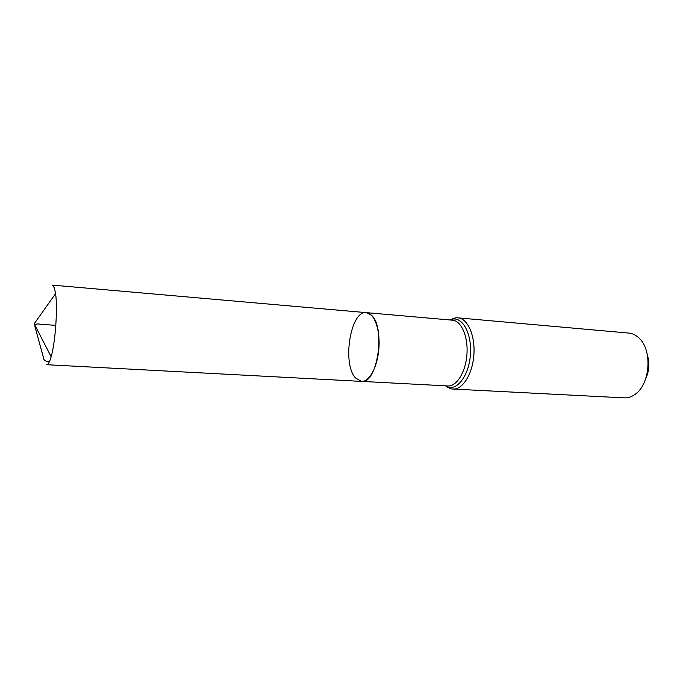 <?xml version="1.0" encoding="UTF-8"?>
<svg xmlns="http://www.w3.org/2000/svg" width="683" height="683" viewBox="0 0 683 683"><rect width="100%" height="100%" fill="white"/><g stroke="black" fill="none" stroke-linecap="round" stroke-linejoin="round"><path stroke-width="1.02" d="M355.493 377.955C341.876 363.757 350.592 309.997 366.387 312.643C374.25 313.113 380.286 329.496 378.928 348.065C377.673 366.643 369.409 382.028 361.555 381.387L355.493 377.955M645.648 378.928C649.226 371.108 649.789 363.074 647.339 354.827M458.054 317.86C467.693 318.491 475.3 335.532 473.882 354.742C472.602 373.96 462.681 389.771 453.051 389.054L624.262 397.865C628.155 398.044 631.912 396.763 635.514 394.031C650.148 383.855 652.487 350.584 639.425 338.461C636.232 335.242 632.697 333.449 628.812 333.082L458.054 317.86C456.287 317.493 453.751 318.158 450.43 319.849L450.14 319.986M371.484 315.264L366.387 312.643L52.352 285.11L54.367 287.816L55.588 293.656C57.773 308.434 55.383 342.379 51.157 356.705C49.628 362.058 48.16 364.731 46.76 364.713L361.555 381.387C377.281 384.461 386.032 327.558 371.484 315.264M55.818 325.356L40.604 324.28C36.319 323.392 34.466 324.314 35.038 327.046L43.294 356.97C43.49 360.359 45.599 361.785 49.611 361.264M445.512 385.835L447.843 385.963C456.679 386.638 465.763 372.004 466.95 354.255C468.256 336.514 461.307 320.754 452.47 320.19L366.387 312.643M453.051 389.054C451.25 389.165 448.825 388.149 445.777 386.006C455.868 392.648 468.982 376.649 470.416 354.503C472.098 332.365 461.349 314.692 450.43 319.849L452.47 320.19M447.843 385.963L361.555 381.387M55.588 293.656L34.15 323.827L51.157 356.705"/></g></svg>
